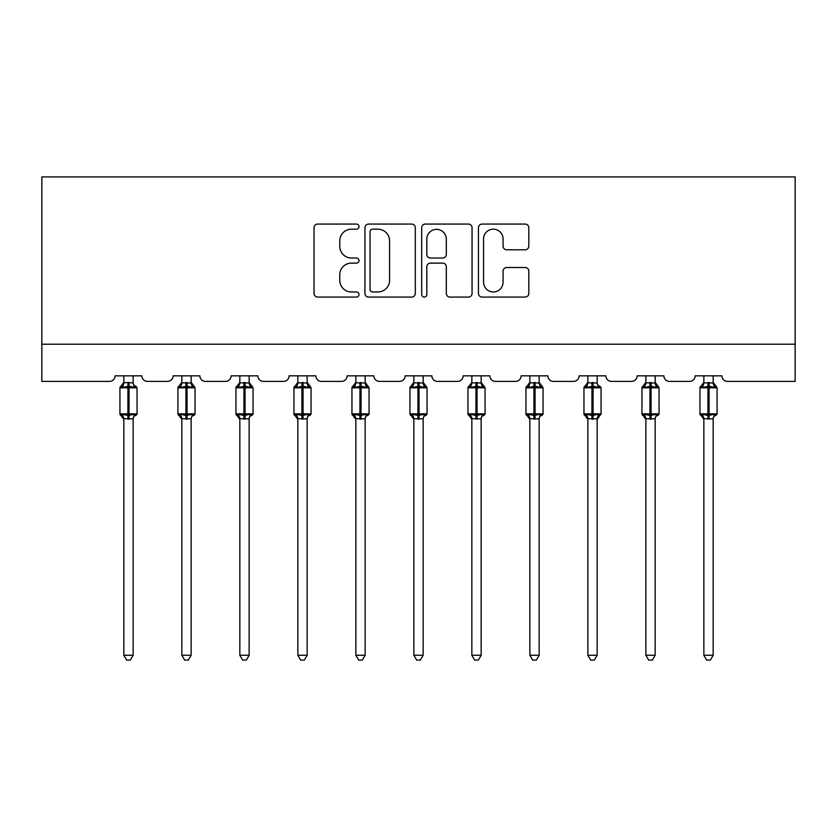 <?xml version="1.0" encoding="UTF-8"?>
<svg xmlns="http://www.w3.org/2000/svg" width="837" height="837" viewBox="0 0 837 837"><rect width="100%" height="100%" fill="white"/><g stroke="black" fill="none" stroke-linecap="round" stroke-linejoin="round"><path stroke-width="1.26" d="M359.01 226.628A2.553 2.553 0 0 0 356.457 224.075L317.683 224.075A3.651 3.651 0 0 0 314.032 227.727L314.032 293.421A3.651 3.651 0 0 0 317.683 297.072L356.457 297.072A2.553 2.553 0 0 0 359.01 294.509A2.553 2.553 0 0 0 356.457 291.956L351.435 291.956A11.676 11.676 0 0 1 339.759 280.28L339.759 274.808A11.676 11.676 0 0 1 351.435 263.121L356.457 263.121A2.553 2.553 0 0 0 359.01 260.569A2.553 2.553 0 0 0 356.457 258.016L351.435 258.016A11.676 11.676 0 0 1 339.759 246.34L339.759 240.868A11.676 11.676 0 0 1 351.435 229.181L356.457 229.181A2.553 2.553 0 0 0 359.01 226.628M525.165 249.803A3.651 3.651 0 0 0 528.806 246.151L528.806 227.727A3.651 3.651 0 0 0 525.165 224.075L482.091 224.075A3.651 3.651 0 0 0 478.45 227.727L478.45 293.421A3.651 3.651 0 0 0 482.091 297.072L525.165 297.072A3.651 3.651 0 0 0 528.806 293.421L528.806 271.157A3.651 3.651 0 0 0 525.165 267.505L506.73 267.505A3.651 3.651 0 0 0 503.079 271.157L503.079 282.195A9.762 9.762 0 0 1 493.317 291.956A9.762 9.762 0 0 1 483.556 282.195L483.556 238.943A9.762 9.762 0 0 1 493.317 229.181A9.762 9.762 0 0 1 503.079 238.943L503.079 246.151A3.651 3.651 0 0 0 506.73 249.803L525.165 249.803M795.15 344.227L795.15 176.91L41.85 176.91L41.85 381.41L109.521 381.41A5.577 5.577 0 0 0 115.098 375.834L141.871 375.834A5.577 5.577 0 0 0 147.448 381.41L167.526 381.41A5.577 5.577 0 0 0 173.102 375.834L199.876 375.834A5.577 5.577 0 0 0 205.452 381.41L225.53 381.41A5.577 5.577 0 0 0 231.106 375.834L257.88 375.834A5.577 5.577 0 0 0 263.456 381.41L283.534 381.41A5.577 5.577 0 0 0 289.11 375.834L315.884 375.834A5.577 5.577 0 0 0 321.46 381.41L341.538 381.41A5.577 5.577 0 0 0 347.114 375.834L373.877 375.834A5.577 5.577 0 0 0 379.464 381.41L399.542 381.41A5.577 5.577 0 0 0 405.118 375.834L431.882 375.834A5.577 5.577 0 0 0 437.458 381.41L457.536 381.41A5.577 5.577 0 0 0 463.123 375.834L489.886 375.834A5.577 5.577 0 0 0 495.462 381.41L515.54 381.41A5.577 5.577 0 0 0 521.116 375.834L547.89 375.834A5.577 5.577 0 0 0 553.466 381.41L573.544 381.41A5.577 5.577 0 0 0 579.12 375.834L605.894 375.834A5.577 5.577 0 0 0 611.47 381.41L631.548 381.41A5.577 5.577 0 0 0 637.124 375.834L663.898 375.834A5.577 5.577 0 0 0 669.474 381.41L689.552 381.41A5.577 5.577 0 0 0 695.128 375.834L721.902 375.834A5.577 5.577 0 0 0 727.479 381.41L795.15 381.41L795.15 344.227L41.85 344.227M415.309 227.727A3.651 3.651 0 0 0 411.658 224.075L368.594 224.075A3.651 3.651 0 0 0 364.942 227.727L364.942 293.421A3.651 3.651 0 0 0 368.594 297.072L411.658 297.072A3.651 3.651 0 0 0 415.309 293.421L415.309 227.727M425.342 224.075L468.406 224.075A3.651 3.651 0 0 1 472.058 227.727L472.058 293.421A3.651 3.651 0 0 1 468.406 297.072L449.982 297.072A3.651 3.651 0 0 1 446.33 293.421L446.33 266.773A3.651 3.651 0 0 0 442.679 263.121L430.448 263.121A3.651 3.651 0 0 0 426.807 266.773L426.807 294.509A2.553 2.553 0 0 1 424.244 297.072A2.553 2.553 0 0 1 421.691 294.509L421.691 227.727A3.651 3.651 0 0 1 425.342 224.075M372.601 229.181A2.553 2.553 0 0 0 370.048 231.734L370.048 289.403A2.553 2.553 0 0 0 372.601 291.956L377.895 291.956A11.676 11.676 0 0 0 389.582 280.28L389.582 240.868A11.676 11.676 0 0 0 377.895 229.181L372.601 229.181M446.33 239.131A9.762 9.762 0 0 0 436.569 229.369A9.762 9.762 0 0 0 426.807 239.131L426.807 254.364A3.651 3.651 0 0 0 430.448 258.016L442.679 258.016A3.651 3.651 0 0 0 446.33 254.364L446.33 239.131M133.135 382.833A4.091 3.903 180 0 0 135.28 386.265L134.475 387.458L129.044 386.15L122.484 387.458L121.156 386.077A1.862 1.862 0 0 0 119.932 387.824L119.932 413.855A1.862 1.862 0 0 0 121.156 415.602L122.484 414.221L127.925 415.529L134.475 414.221L135.28 415.414A4.091 3.903 -0 0 0 133.135 418.845L123.834 418.657L123.834 655.256L133.135 655.256L133.135 418.824M121.689 386.265A4.091 3.903 180 0 0 123.834 382.833L127.925 382.478L127.925 413.855L137.038 413.855L137.038 387.824L119.932 387.824L119.932 413.855L127.925 413.855L127.925 419.201M133.135 375.834L133.135 383.022L134.475 387.458M123.834 375.834L123.834 382.854M127.925 382.478L133.135 383.022L133.721 385.365M122.484 387.458L123.834 383.022M122.484 414.221L123.834 418.657M134.475 414.221L133.135 418.657M133.135 655.256L130.342 660.09L126.628 660.09L123.834 655.256M135.814 415.602L137.038 413.855A1.862 1.862 0 0 1 136.933 414.461M121.689 415.414L121.689 415.414A4.091 3.903 -0 0 1 123.834 418.845M191.139 382.833A4.091 3.903 180 0 0 193.284 386.265L192.479 387.458L187.049 386.15L180.489 387.458L179.16 386.077A1.862 1.862 0 0 0 177.936 387.824L177.936 413.855A1.862 1.862 0 0 0 179.16 415.602L177.936 413.855L195.042 413.855L195.042 387.824L191.139 382.237L193.818 386.077A1.862 1.862 0 0 1 194.351 386.38M193.818 415.602L195.042 413.855A1.862 1.862 0 0 1 194.937 414.461M181.838 419.442L179.16 415.602L180.489 414.221L185.929 415.529L192.479 414.221L193.284 415.414A4.091 3.903 -0 0 0 191.139 418.845L181.838 418.657L181.838 655.256L191.139 655.256L191.139 418.824M249.133 382.833A4.091 3.903 180 0 0 251.288 386.265L250.483 387.458L245.053 386.15L238.493 387.458L237.153 386.077A1.862 1.862 0 0 0 235.94 387.824L235.94 413.855A1.862 1.862 0 0 0 237.153 415.602L235.94 413.855L253.046 413.855L253.046 387.824L249.133 382.237L251.822 386.077A1.862 1.862 0 0 1 252.355 386.38M251.822 415.602L253.046 413.855A1.862 1.862 0 0 1 252.941 414.461M239.842 419.442L237.153 415.602L238.493 414.221L243.933 415.529L250.483 414.221L251.288 415.414A4.091 3.903 -0 0 0 249.133 418.845L239.842 418.657L239.842 655.256L249.133 655.256L249.133 418.824M307.137 382.833A4.091 3.903 180 0 0 309.292 386.265L308.487 387.458L303.046 386.15L296.497 387.458L295.158 386.077A1.862 1.862 0 0 0 293.944 387.824L293.944 413.855A1.862 1.862 0 0 0 295.158 415.602L293.944 413.855L311.05 413.855L311.05 387.824L307.137 382.237L309.826 386.077A1.862 1.862 0 0 1 310.36 386.38M309.826 415.602L311.05 413.855A1.862 1.862 0 0 1 310.945 414.461M297.846 419.442L295.158 415.602L296.497 414.221L301.937 415.529L308.487 414.221L309.292 415.414A4.091 3.903 -0 0 0 307.137 418.845L297.846 418.657L297.846 655.256L307.137 655.256L307.137 418.824M365.141 382.833A4.091 3.903 180 0 0 367.297 386.265L366.491 387.458L361.05 386.15L354.501 387.458L353.162 386.077A1.862 1.862 0 0 0 351.948 387.824L351.948 413.855A1.862 1.862 0 0 0 353.162 415.602L351.948 413.855L369.044 413.855L369.044 387.824L365.141 382.237L367.83 386.077A1.862 1.862 0 0 1 368.364 386.38M367.83 415.602L369.044 413.855A1.862 1.862 0 0 1 368.95 414.461M355.851 419.442L353.162 415.602L354.501 414.221L359.941 415.529L366.491 414.221L367.297 415.414A4.091 3.903 -0 0 0 365.141 418.845L355.851 418.657L355.851 655.256L365.141 655.256L365.141 418.824M191.139 375.834L191.139 383.022L192.479 387.458M179.693 386.265A4.091 3.903 180 0 0 181.838 382.833L191.139 383.022L191.725 385.365M181.838 375.834L181.838 382.854M180.489 387.458L181.838 383.022M180.489 414.221L181.838 418.657M192.479 414.221L191.139 418.657M191.139 655.256L188.346 660.09L184.632 660.09L181.838 655.256M249.133 375.834L249.144 383.022L250.483 387.458M237.698 386.265A4.091 3.903 180 0 0 239.842 382.833L249.144 383.022L249.729 385.365M239.842 375.834L239.842 382.854M238.493 387.458L239.842 383.022M238.493 414.221L239.842 418.657M250.483 414.221L249.144 418.657M249.133 655.256L246.35 660.09L242.636 660.09L239.842 655.256M307.137 375.834L307.148 383.022L308.487 387.458M295.702 386.265A4.091 3.903 180 0 0 297.846 382.833L307.148 383.022L307.734 385.365M297.846 375.834L297.846 382.854M296.497 387.458L297.846 383.022M296.497 414.221L297.846 418.657M308.487 414.221L307.148 418.657M307.137 655.256L304.354 660.09L300.64 660.09L297.846 655.256M365.141 375.834L365.152 383.022L366.491 387.458M353.706 386.265A4.091 3.903 180 0 0 355.851 382.833L365.152 383.022L365.727 385.365M355.851 375.834L355.851 382.854M354.501 387.458L355.851 383.022M354.501 414.221L355.851 418.657M366.491 414.221L365.152 418.657M365.141 655.256L362.358 660.09L358.644 660.09L355.851 655.256M423.145 382.833A4.091 3.903 180 0 0 425.301 386.265L424.495 387.458L419.055 386.15L412.505 387.458L411.166 386.077A1.862 1.862 0 0 0 409.952 387.824L409.952 413.855A1.862 1.862 0 0 0 411.166 415.602L409.952 413.855L427.048 413.855L427.048 387.824L423.145 382.237L425.834 386.077A1.862 1.862 0 0 1 426.368 386.38M425.834 415.602L427.048 413.855A1.862 1.862 0 0 1 426.954 414.461M413.855 419.442L411.166 415.602L412.505 414.221L417.945 415.529L424.495 414.221L425.301 415.414A4.091 3.903 -0 0 0 423.145 418.845L413.844 418.657L413.855 655.256L423.145 655.256L423.145 418.824M423.145 375.834L423.156 383.022L424.495 387.458M411.699 386.265A4.091 3.903 180 0 0 413.855 382.833L423.156 383.022L423.731 385.365M413.855 375.834L413.855 382.854M412.505 387.458L413.844 383.022M412.505 414.221L413.844 418.657M424.495 414.221L423.156 418.657M423.145 655.256L420.352 660.09L416.648 660.09L413.855 655.256M481.149 382.833A4.091 3.903 180 0 0 483.294 386.265L482.499 387.458L477.059 386.15L470.509 387.458L469.17 386.077A1.862 1.862 0 0 0 467.956 387.824L467.956 413.855A1.862 1.862 0 0 0 469.17 415.602L467.956 413.855L485.052 413.855L485.052 387.824L481.149 382.237L483.838 386.077A1.862 1.862 0 0 1 484.372 386.38M483.838 415.602L485.052 413.855A1.862 1.862 0 0 1 484.958 414.461M471.859 419.442L469.17 415.602L470.509 414.221L475.95 415.529L482.499 414.221L483.294 415.414A4.091 3.903 -0 0 0 481.149 418.845L471.848 418.657L471.859 655.256L481.149 655.256L481.149 418.824M481.149 375.834L481.149 383.022L482.499 387.458M469.703 386.265A4.091 3.903 180 0 0 471.859 382.833L481.149 383.022L481.735 385.365M471.859 375.834L471.859 382.854M470.509 387.458L471.848 383.022M470.509 414.221L471.848 418.657M482.499 414.221L481.149 418.657M481.149 655.256L478.356 660.09L474.642 660.09L471.859 655.256M539.154 382.833A4.091 3.903 180 0 0 541.298 386.265L540.503 387.458L535.063 386.15L528.513 387.458L527.174 386.077A1.862 1.862 0 0 0 525.95 387.824L525.95 413.855A1.862 1.862 0 0 0 527.174 415.602L525.95 413.855L543.056 413.855L543.056 387.824L539.154 382.237L541.842 386.077A1.862 1.862 0 0 1 542.376 386.38M541.842 415.602L543.056 413.855A1.862 1.862 0 0 1 542.951 414.461M529.863 419.442L527.174 415.602L528.513 414.221L533.954 415.529L540.503 414.221L541.298 415.414A4.091 3.903 -0 0 0 539.154 418.845L529.852 418.657L529.863 655.256L539.154 655.256L539.154 418.824M539.154 375.834L539.154 383.022L540.503 387.458M527.708 386.265A4.091 3.903 180 0 0 529.863 382.833L539.154 383.022L539.739 385.365M529.863 375.834L529.863 382.854M528.513 387.458L529.852 383.022M528.513 414.221L529.852 418.657M540.503 414.221L539.154 418.657M539.154 655.256L536.36 660.09L532.646 660.09L529.863 655.256M597.158 382.833A4.091 3.903 180 0 0 599.302 386.265L598.507 387.458L593.067 386.15L586.517 387.458L585.178 386.077A1.862 1.862 0 0 0 583.954 387.824L583.954 413.855A1.862 1.862 0 0 0 585.178 415.602L583.954 413.855L601.06 413.855A1.862 1.862 0 0 1 600.956 414.461M587.867 419.442L585.178 415.602L586.517 414.221L591.947 415.529L598.507 414.221L599.302 415.414A4.091 3.903 -0 0 0 597.158 418.845L587.856 418.657L587.867 655.256L597.158 655.256L597.158 418.824M599.847 415.602L597.158 419.442L601.06 413.855L601.06 387.824L583.954 387.824L587.867 382.237M597.158 375.834L597.158 383.022L598.507 387.458M585.712 386.265A4.091 3.903 180 0 0 587.867 382.833L597.158 383.022L597.744 385.365M587.867 375.834L587.867 382.854M586.517 387.458L587.856 383.022M586.517 414.221L587.856 418.657M598.507 414.221L597.158 418.657M597.158 655.256L594.364 660.09L590.65 660.09L587.867 655.256M655.162 382.833A4.091 3.903 180 0 0 657.307 386.265L656.511 387.458L651.071 386.15L644.521 387.458L643.182 386.077A1.862 1.862 0 0 0 641.958 387.824L641.958 413.855A1.862 1.862 0 0 0 643.182 415.602L641.958 413.855L659.064 413.855L659.064 387.824L655.162 382.237L657.84 386.077A1.862 1.862 0 0 1 658.384 386.38M657.84 415.602L659.064 413.855A1.862 1.862 0 0 1 658.96 414.461M645.861 419.442L643.182 415.602L644.521 414.221L649.951 415.529L656.511 414.221L657.307 415.414A4.091 3.903 -0 0 0 655.162 418.845L645.861 418.657L645.861 655.256L655.162 655.256L655.162 418.824M655.162 375.834L655.162 383.022L656.511 387.458M643.716 386.265A4.091 3.903 180 0 0 645.861 382.833L655.162 383.022L655.748 385.365M645.861 375.834L645.861 382.854M644.521 387.458L645.861 383.022M644.521 414.221L645.861 418.657M656.511 414.221L655.162 418.657M655.162 655.256L652.368 660.09L648.654 660.09L645.861 655.256M713.166 382.833A4.091 3.903 180 0 0 715.311 386.265L714.516 387.458L709.075 386.15L702.525 387.458L701.186 386.077A1.862 1.862 0 0 0 699.962 387.824L699.962 413.855A1.862 1.862 0 0 0 701.186 415.602L699.962 413.855L717.068 413.855L717.068 387.824L713.166 382.237L715.844 386.077A1.862 1.862 0 0 1 716.388 386.38M715.844 415.602L717.068 413.855A1.862 1.862 0 0 1 716.964 414.461M703.865 419.442L701.186 415.602L702.525 414.221L707.956 415.529L714.516 414.221L715.311 415.414A4.091 3.903 -0 0 0 713.166 418.845L703.865 418.657L703.865 655.256L713.166 655.256L713.166 418.824M713.166 375.834L713.166 383.022L714.516 387.458M701.72 386.265A4.091 3.903 180 0 0 703.865 382.833L713.166 383.022L713.752 385.365M703.865 375.834L703.865 382.854M702.525 387.458L703.865 383.022M702.525 414.221L703.865 418.657M714.516 414.221L713.166 418.657M713.166 655.256L710.372 660.09L706.658 660.09L703.865 655.256M129.044 419.201L129.044 382.478M185.929 382.478L185.929 387.824L177.936 387.824L181.838 382.237M195.042 387.824L185.929 387.824L185.929 419.201M187.049 419.201L187.049 382.478M181.838 418.845A4.091 3.903 -0 0 0 179.693 415.414M243.933 382.478L243.933 387.824L235.94 387.824L239.842 382.237M253.046 387.824L243.933 387.824L243.933 419.201M245.053 419.201L245.053 382.478M239.842 418.845A4.091 3.903 -0 0 0 237.698 415.414M301.937 382.478L301.937 387.824L293.944 387.824L297.846 382.237M311.05 387.824L301.937 387.824L301.937 419.201M303.046 419.201L303.046 382.478M297.846 418.845A4.091 3.903 -0 0 0 295.702 415.414M359.941 382.478L359.941 387.824L351.948 387.824L355.851 382.237M369.044 387.824L359.941 387.824L359.941 419.201M361.05 419.201L361.05 382.478M355.851 418.845A4.091 3.903 -0 0 0 353.706 415.414M417.945 382.478L417.945 387.824L409.952 387.824L413.855 382.237M427.048 387.824L417.945 387.824L417.945 419.201M419.055 419.201L419.055 382.478M413.855 418.845A4.091 3.903 -0 0 0 411.699 415.414M475.95 382.478L475.95 387.824L467.956 387.824L471.859 382.237M485.052 387.824L475.95 387.824L475.95 419.201M477.059 419.201L477.059 382.478M471.859 418.845A4.091 3.903 -0 0 0 469.703 415.414M533.954 382.478L533.954 387.824L525.95 387.824L529.863 382.237M543.056 387.824L533.954 387.824L533.954 419.201M535.063 419.201L535.063 382.478M529.863 418.845A4.091 3.903 -0 0 0 527.708 415.414M591.947 382.478L591.947 419.201M593.067 419.201L593.067 382.478M587.867 418.845A4.091 3.903 -0 0 0 585.712 415.414M649.951 382.478L649.951 387.824L641.958 387.824L645.861 382.237M659.064 387.824L649.951 387.824L649.951 419.201M651.071 419.201L651.071 382.478M645.861 418.845A4.091 3.903 -0 0 0 643.716 415.414M707.956 382.478L707.956 387.824L699.962 387.824L703.865 382.237M717.068 413.855L717.068 387.824L707.956 387.824L707.956 419.201M709.075 419.201L709.075 382.478M703.865 418.845A4.091 3.903 -0 0 0 701.72 415.414M135.814 386.077L137.038 387.824M119.932 387.824L123.834 382.237M119.932 413.855L123.834 419.442M177.936 413.855L177.936 387.824M235.94 413.855L235.94 387.824M293.944 413.855L293.944 387.824M351.948 413.855L351.948 387.824M409.952 413.855L409.952 387.824M467.956 413.855L467.956 387.824M525.95 413.855L525.95 387.824M599.847 386.077L601.06 387.824M583.954 413.855L583.954 387.824M641.958 413.855L641.958 387.824M699.962 413.855L699.962 387.824"/></g></svg>
